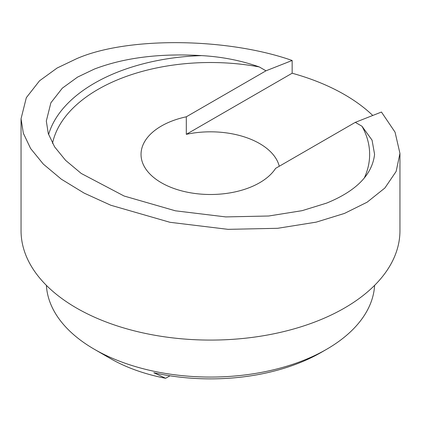 <?xml version="1.0" encoding="UTF-8"?>
<svg xmlns="http://www.w3.org/2000/svg" width="421" height="421" viewBox="0 0 421 421"><rect width="100%" height="100%" fill="white"/><g stroke="black" fill="none" stroke-linecap="round" stroke-linejoin="round"><path stroke-width="0.63" d="M169.968 375.795L165.648 378.284L153.812 372.743A156.612 90.42 0 0 0 321.239 352.393A156.612 90.42 0 0 0 321.244 352.393A156.612 90.42 0 0 0 321.244 352.388M374.601 285.359A164.19 94.793 180 0 1 326.601 349.298L326.601 349.298A164.19 94.793 180 0 1 94.399 349.298A164.19 94.793 180 0 1 46.399 285.359M321.239 352.393L326.601 349.298L321.244 352.393M186.308 116.801L265.977 70.807L259.283 66.939C241.222 60.556 222.025 56.777 201.696 55.614C160.059 53.157 124.29 57.635 94.399 69.055L77.606 77.075L62.34 88.152L50.883 102.787L46.31 121.069L48.289 133.599L54.604 146.861L65.592 160.343L81.216 173.441L124.095 196.018L175.383 210.805L225.714 216.91L268.698 216.005L302.131 210.663L326.601 203.111C355.719 191.25 371.675 175.331 374.453 155.354L374.558 154.202L372.064 140.151L361.976 126.232L355.282 122.364L275.618 168.363A69.465 40.106 180 0 1 259.62 182.751A69.465 40.106 180 0 1 183.919 191.444A69.465 40.106 180 0 1 141.035 154.396A69.465 40.106 180 0 1 161.38 126.037A69.465 40.106 180 0 1 186.308 116.801L186.308 134.331A69.465 40.106 0 0 1 279.265 166.253M355.282 122.364L381.452 112.044L395.056 132.173L399.95 153.407L396.135 171.442L384.878 188.008L367.133 202.191L344.462 213.426L316.229 222.135L277.655 228.298L228.05 229.345L169.979 222.299L110.797 205.243L84.168 193.128L61.329 179.188L43.295 164.074L30.617 148.518L23.334 133.22L21.05 118.759L26.328 97.667L39.548 80.779L57.161 67.997L76.538 58.74C126.626 36.611 226.603 37.422 292.148 60.482L292.148 73.228A189.45 109.376 180 0 1 372.764 115.47M399.95 153.407L399.95 230.708A189.45 109.376 180 0 1 344.462 308.051A189.45 109.376 180 0 1 137.999 331.759A189.45 109.376 180 0 1 21.05 230.708L21.05 118.759M165.648 378.284A141.456 81.669 180 0 1 110.476 358.576L94.399 349.298M265.977 70.807L292.148 60.482M292.148 73.228L186.308 134.331M48.589 134.525A164.19 94.793 180 0 1 94.399 83.242A164.19 94.793 180 0 1 201.696 55.614M52.514 143.361A159.138 91.878 180 0 1 97.972 89.426A159.138 91.878 180 0 1 259.283 66.939M361.976 126.232A159.138 91.878 180 0 1 364.212 178.183"/></g></svg>
